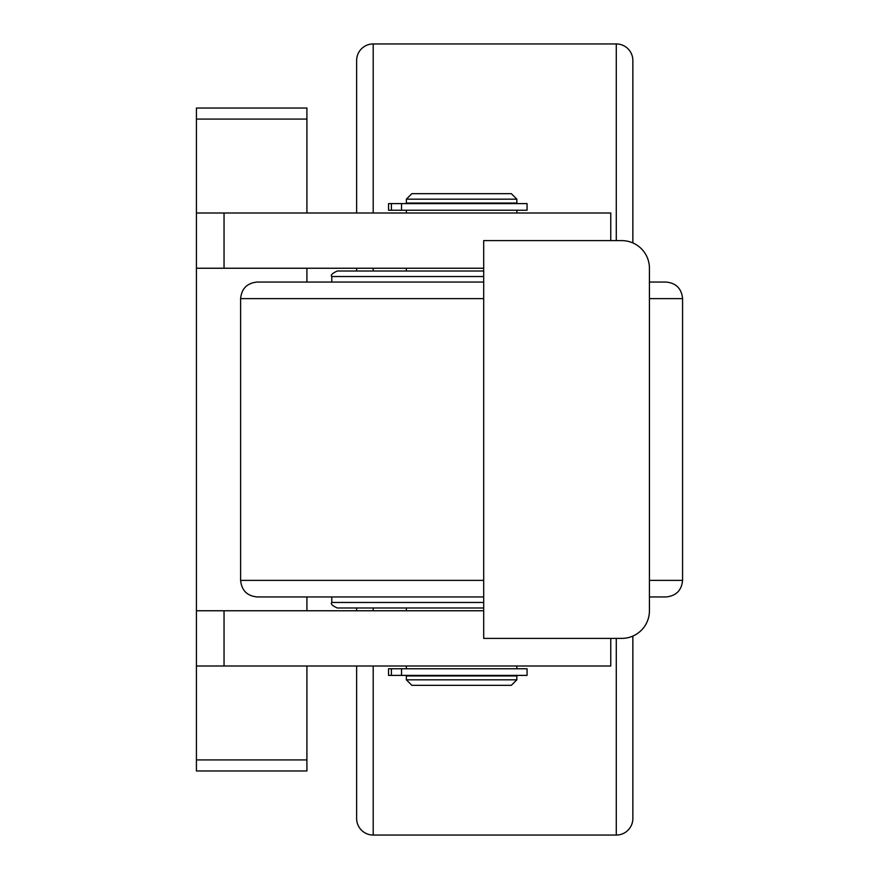 <?xml version="1.0" encoding="UTF-8"?>
<svg xmlns="http://www.w3.org/2000/svg" width="879" height="879" viewBox="0 0 879 879"><rect width="100%" height="100%" fill="white"/><g stroke="black" fill="none" stroke-linecap="round" stroke-linejoin="round"><path stroke-width="1.32" d="M373.201 212.993L373.201 43.95A16.569 16.569 0 0 0 356.632 60.519L356.632 212.993M356.632 666.007L356.632 818.481A16.569 16.569 0 0 0 373.201 835.05L616.278 835.05A16.569 16.569 0 0 0 632.858 818.481L632.858 636.077M632.858 242.923L632.858 60.519A16.569 16.569 0 0 0 616.278 43.95L616.278 240.615M356.632 268.238L356.632 271.007M356.632 607.993L356.632 610.762M306.914 268.238L306.914 282.049M306.914 596.951L306.914 610.762M306.914 666.007L306.914 770.971L196.424 770.971L196.424 666.007L610.762 666.007L610.762 638.385M306.914 119.083L196.424 119.083L196.424 108.029L306.914 108.029L306.914 212.993M483.692 268.238L196.424 268.238L196.424 610.762L483.692 610.762M483.692 240.615L483.692 638.385L621.805 638.385A27.623 27.623 0 0 0 649.427 610.762L649.427 268.238A27.623 27.623 0 0 0 621.805 240.615L483.692 240.615M610.762 240.615L610.762 212.993L196.424 212.993L196.424 268.238M196.424 119.083L196.424 212.993M196.424 666.007L196.424 610.762M411.877 685.334L511.314 685.334L516.841 679.819L406.351 679.819L411.877 685.334M516.841 679.819L516.841 675.951L406.351 675.951L406.351 679.819M401.538 675.391L527.059 675.391L527.059 668.765L401.538 668.765L401.538 675.391L388.562 675.391L388.562 668.765L391.408 668.765L391.408 675.391M462.596 210.235L527.059 210.235L527.059 203.609L388.562 203.609L388.562 210.235L462.596 210.235M516.841 199.181L511.314 193.666L411.877 193.666L406.351 199.181L406.351 203.049L516.841 203.049L516.841 199.181L406.351 199.181M483.692 271.007L337.294 271.007C332.185 273.38 330.339 275.226 331.779 276.533L483.692 276.533M649.427 298.629L682.576 298.629C681.599 288.565 676.072 283.038 666.007 282.049L649.427 282.049M483.692 282.049L257.195 282.049C247.131 283.038 241.604 288.565 240.615 298.629L240.615 580.371C241.604 590.435 247.131 595.962 257.195 596.951L483.692 596.951M682.576 298.629L682.576 580.371C681.599 590.435 676.072 595.962 666.007 596.951L649.427 596.951M483.692 607.993L337.294 607.993C332.185 605.62 330.339 603.774 331.779 602.467L483.692 602.467M401.538 668.765L391.408 668.765M401.538 210.235L401.538 203.609M391.408 210.235L391.408 203.609M373.201 268.238L373.201 271.007M616.278 638.385L616.278 835.05M373.201 607.993L373.201 610.762M373.201 666.007L373.201 835.05M224.046 666.007L224.046 610.762M224.046 268.238L224.046 212.993M306.914 759.917L196.424 759.917M483.692 298.629L240.615 298.629M483.692 580.371L240.615 580.371M682.576 580.371L649.427 580.371M373.201 43.95L616.278 43.95M409.12 675.391L409.12 675.951M409.12 203.049L409.12 203.609M406.351 210.235L406.351 212.993M406.351 268.238L406.351 271.007M331.779 282.049L331.779 276.533M331.779 596.951L331.779 602.467M406.351 607.993L406.351 610.762M406.351 666.007L406.351 668.765M516.841 666.007L516.841 668.765M516.841 210.235L516.841 212.993M514.083 203.049L514.083 203.609M514.083 675.391L514.083 675.951"/></g></svg>
